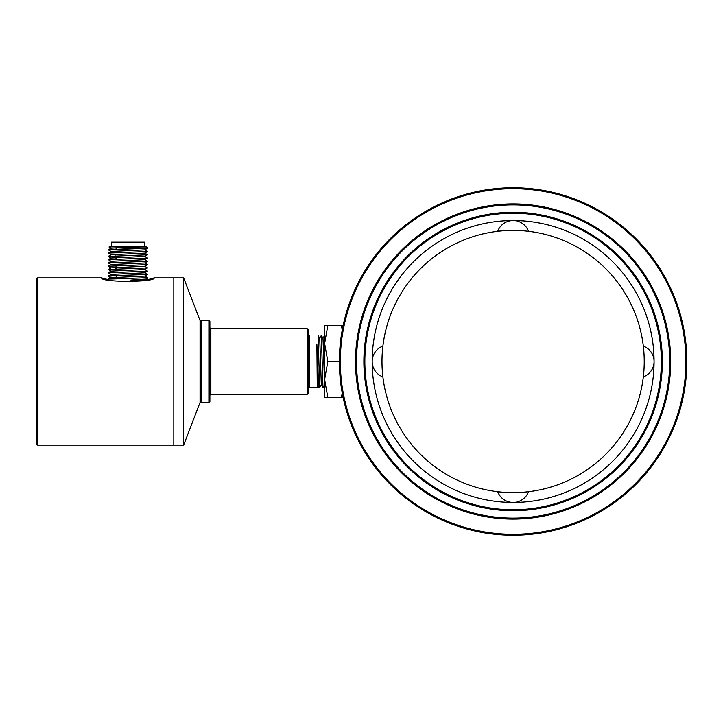 <?xml version="1.0" encoding="UTF-8"?>
<svg xmlns="http://www.w3.org/2000/svg" width="723" height="723" viewBox="0 0 723 723"><rect width="100%" height="100%" fill="white"/><g stroke="black" fill="none" stroke-linecap="round" stroke-linejoin="round"><path stroke-width="1.08" d="M513.113 187.763A173.737 173.737 0 0 1 663.569 448.368A173.737 173.737 0 0 1 362.648 448.368A173.737 173.737 0 0 1 513.113 187.763M345.928 408.775L343.154 397.56L341.066 397.56L342.322 393.402M327.844 325.44L324.618 343.47L324.618 325.44L343.154 325.44L345.928 314.225M382.892 346.118A131.125 131.125 0 0 1 643.325 346.118A131.125 131.125 0 0 1 497.722 491.721A131.125 131.125 0 0 1 382.892 346.118A16.394 16.394 0 0 0 382.892 376.882M497.722 491.721A16.394 16.394 0 0 0 528.495 491.721M528.495 231.279A16.394 16.394 0 0 0 497.722 231.279M643.325 376.882A16.394 16.394 0 0 0 654.071 361.5A140.958 140.958 0 0 0 442.63 239.43A140.958 140.958 0 0 0 442.63 483.57A140.958 140.958 0 0 0 654.071 361.5A16.394 16.394 0 0 0 643.325 346.118M339.539 361.5A173.574 173.574 0 0 1 599.9 211.179A173.574 173.574 0 0 1 599.9 511.821A173.574 173.574 0 0 1 339.539 361.5A173.574 173.574 0 0 0 599.9 511.821A173.574 173.574 0 0 0 599.9 211.179A173.574 173.574 0 0 0 339.539 361.5M183.66 445.088L183.66 277.912L200.054 320.524L200.054 402.476L183.66 445.088L173.827 445.088L173.827 277.912L173.827 445.088L37.135 445.088L37.135 277.912L101.708 277.912C100.126 282.467 155.743 282.458 154.162 277.912L147.546 279.747M108.278 279.087L115.4 278.888L117.207 277.252L115.4 275.617L147.564 274.46L144.736 276.105L110.664 277.704L108.269 279.078L108.269 279.729L101.708 277.912M37.135 277.912L36.15 278.888L36.15 444.112L37.135 445.088M144.492 246.109L144.492 242.178L111.378 242.178L111.378 246.109M146.896 247.754L147.085 247.239L147.6 247.754L115.4 249.39L117.207 247.754L116.06 246.706L109.019 247.004L111.134 248.233M147.6 247.754L147.573 248.233L108.287 249.824L111.134 251.514M146.254 246.398L109.905 246.109L109.019 247.004M108.287 249.824L111.125 248.179L117.216 247.754C129.525 247.275 153.014 246.805 144.302 246.335L116.06 246.715M108.296 256.43L147.564 254.794L144.736 253.095M111.134 254.794L108.296 253.104L147.573 251.514L144.745 249.824M147.582 248.233L144.736 249.878L111.134 251.459L108.296 253.104M147.573 251.514L144.736 253.158L111.134 254.74L108.296 256.376M147.582 254.785L144.736 256.43L111.134 258.012L108.287 259.656L147.573 258.066L144.736 256.376M108.296 266.263L147.564 264.627L144.736 262.937M111.134 264.627L108.296 262.937L147.582 261.292M111.134 261.346L108.287 259.656M147.582 258.066L144.736 259.711L111.134 261.292L108.296 262.937M147.573 261.346L144.736 262.991L111.134 264.573L108.296 266.218M144.736 266.272L111.134 267.853L108.287 269.498L147.573 267.908L144.736 266.209M147.564 274.46L144.736 272.77M111.134 274.46L108.296 272.77L147.573 271.179L144.745 269.489M111.134 271.179L108.287 269.489M147.582 267.899L144.745 269.543L111.134 271.125L108.296 272.77M147.573 271.179L144.736 272.824L111.134 274.406L108.296 276.05M115.4 278.897L147.6 277.713L147.546 278.979L130.89 280.09L147.212 279.819M108.287 276.05L115.4 275.617L108.278 276.34L110.664 277.759M130.89 280.09L147.555 278.979M307.248 361.5L307.248 328.721L308.233 329.706L308.233 393.294L307.248 394.279L307.248 361.5M208.902 361.5L208.902 320.524L201.039 320.524L201.039 402.476L208.902 402.476L208.902 361.5M208.902 402.476L209.887 401.491L209.887 321.509L208.902 320.524M200.054 321.509L201.039 320.524M316.864 344.148L318.039 386.335L318.698 387.492L316.873 344.148L317.243 383.371L317.37 387.546L318.075 386.335M319.72 338.301L318.075 335.454L319.702 387.564L318.762 387.564M324.618 384.735L323 338.31L321.364 335.472L322.964 387.501M321.319 384.699L319.729 338.31M319.702 338.283L321.346 335.445M339.376 361.5L327.844 361.5L324.618 343.47L324.618 379.53L327.844 397.56L341.066 397.56M327.844 397.56L324.618 397.56L324.618 379.53L327.844 361.5M342.322 329.598L341.066 325.44M340.334 361.5A172.779 172.779 0 0 0 599.503 511.134A172.779 172.779 0 0 0 599.503 211.866A172.779 172.779 0 0 0 340.334 361.5M662.34 361.5A149.227 149.227 0 0 1 438.5 490.736A149.227 149.227 0 0 1 438.5 232.264A149.227 149.227 0 0 1 662.34 361.5M669.724 361.5A156.62 156.62 0 0 1 434.803 497.135A156.62 156.62 0 0 1 434.803 225.865A156.62 156.62 0 0 1 669.724 361.5M661.373 361.5A148.26 148.26 0 0 1 438.978 489.896A148.26 148.26 0 0 1 438.978 233.104A148.26 148.26 0 0 1 661.373 361.5M670.7 361.5A157.587 157.587 0 0 1 434.315 497.975A157.587 157.587 0 0 1 434.315 225.025A157.587 157.587 0 0 1 670.7 361.5M115.4 259.223L117.207 257.587L115.4 255.942M115.4 269.064L117.207 267.42L115.4 265.775M209.887 327.736L210.872 328.721L210.872 394.279L209.887 395.264M308.233 334.46L309.218 335.436L309.218 387.564L308.233 388.54M183.66 277.912L154.162 277.912M146.877 247.076L145.929 246.525M147.582 264.627L144.736 266.263M111.134 258.075L108.287 256.43M144.745 259.656L147.582 261.301M111.125 267.908L108.287 266.263M144.736 276.05L147.582 277.695M146.85 279.34L147.6 279.774M200.054 401.491L201.039 402.476M210.872 394.279L307.248 394.279M210.872 328.721L307.248 328.721M309.218 387.564L317.37 387.564M324.636 384.699L323 387.537M321.355 384.708L319.711 387.555M322.964 387.546L321.328 384.708M324.6 335.472L322.964 338.31M319.674 338.292L321.301 335.481"/></g></svg>
